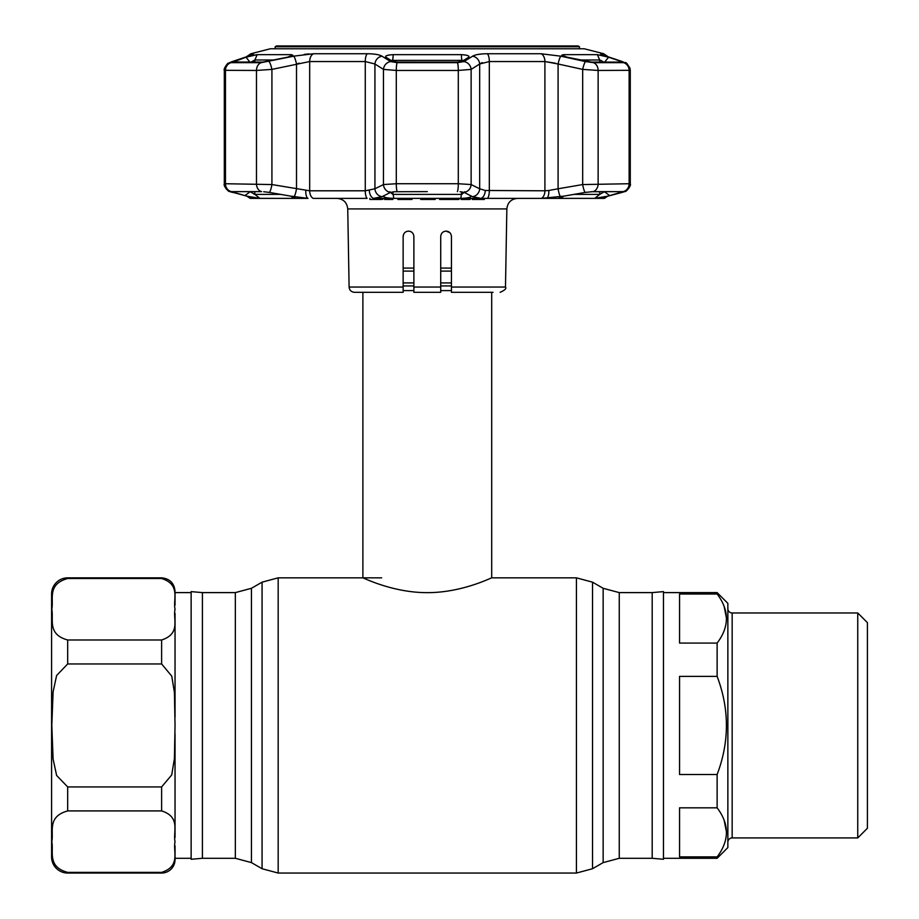 <?xml version="1.0" encoding="UTF-8"?>
<svg xmlns="http://www.w3.org/2000/svg" width="919" height="919" viewBox="0 0 919 919"><rect width="100%" height="100%" fill="white"/><g stroke="black" fill="none" stroke-linecap="round" stroke-linejoin="round"><path stroke-width="1.38" d="M202.41 725.447L202.41 592.606L191.141 591.618L191.141 859.276L202.41 858.289L202.41 725.447M652.191 592.606L663.461 591.618L663.461 859.276L652.191 858.289L652.191 592.606L619.257 592.606L603.151 588.298L592.525 582.164L576.431 577.844L491.699 577.844L491.699 292.311M451.447 268.072L440.718 268.072L440.718 236.493C441.063 233.196 442.855 231.416 446.083 231.117C449.299 231.404 451.091 233.185 451.447 236.493L451.447 287.038L505.484 287.038L506.851 208.923L347.738 208.923C347.014 202.502 343.442 198.986 337.009 198.378M413.883 274.919L413.883 266.544L413.883 268.072L403.142 268.072M362.89 292.311L362.89 577.844C362.385 577.304 392.482 592.778 427.255 592.64C462.234 592.778 492.193 577.281 491.699 577.844M451.447 290.599L440.718 290.599M413.883 290.599L403.142 290.599M67.684 873.05L161.618 873.05L161.618 872.395C181.054 866.089 172.841 851.637 175.035 841.655C172.898 831.684 180.94 817.06 161.618 810.914L67.684 810.914C46.88 816.704 53.899 831.672 51.809 841.712C53.83 851.741 47.076 866.812 67.684 872.395L161.618 872.395L67.684 872.395L67.684 873.05A16.105 16.105 0 0 1 51.59 856.945L51.59 593.95A16.105 16.105 0 0 1 67.684 577.844L67.684 578.499C46.88 584.3 53.899 599.257 51.809 609.297C53.83 619.326 47.076 634.397 67.684 639.992L161.618 639.992C181.054 633.673 172.841 619.222 175.035 609.24C172.898 599.268 180.94 584.656 161.618 578.499L67.684 578.499M51.59 608.711L51.59 842.183M175.035 605.116L175.035 592.606L191.141 592.606M175.035 858.289L191.141 858.289M161.618 873.05A13.417 13.417 0 0 0 175.035 859.633L175.035 845.779M67.684 786.94L161.618 786.94L171.727 774.901L174.415 758.589L175.035 725.447L174.415 692.352L171.761 676.131L161.618 663.955L67.684 663.955L56.61 675.488L53.107 691.869L51.809 725.367L53.095 759.025L56.622 775.464L67.684 786.94L67.684 810.914M175.035 733.695L175.035 837.519M175.035 613.364L175.035 717.211M717.555 594.593L717.13 594.007L679.555 594.007L679.555 643.07L717.13 643.07C729.502 626.712 729.502 610.354 717.13 594.007L717.13 592.606L727.859 603.346L727.859 847.559L717.13 858.289L663.461 858.289M724.08 820.024L726.527 832.281M724.08 606.207L726.527 618.464M727.859 608.688A4.296 4.296 0 0 0 732.156 612.973L857.749 612.973L867.41 622.634L867.41 828.26L857.749 837.921L732.156 837.921L732.156 612.973M727.859 842.218A4.296 4.296 0 0 1 732.156 837.921M717.13 592.606L663.461 592.606M679.555 676.384L679.555 774.51L717.13 774.51C729.502 741.851 729.502 709.146 717.13 676.384L679.555 676.384M679.555 807.824L679.555 856.887L717.13 856.887C729.502 840.529 729.502 824.171 717.13 807.824L679.555 807.824M717.13 858.289L717.13 856.887M717.13 807.824L717.13 774.51M717.13 676.384L717.13 643.07M857.749 837.921L857.749 612.973M413.883 292.311L413.883 287.038L413.883 292.311L440.718 292.311L440.718 236.493L440.718 266.544M448.104 231.519L446.083 231.117L449.873 232.691M403.567 234.391L403.142 236.493C403.498 233.196 405.279 231.404 408.507 231.117C411.735 231.404 413.527 233.196 413.883 236.493L413.883 266.544M410.529 231.519L408.507 231.117L410.529 231.519M468.851 199.457L461.866 199.457L461.866 198.378M461.866 199.457L470.183 199.457L470.183 198.378M472.297 199.457L472.297 198.378M484.359 198.378L484.359 199.457L472.848 199.457L472.848 198.378M386.187 199.457L384.59 199.457L386.187 199.457L386.187 198.378M384.59 198.378L384.59 199.457L388.863 199.457L387.083 199.457L387.083 198.378M392.792 198.378L392.792 199.457L388.863 199.457L388.863 198.378M382.718 199.457L382.718 198.378M403.142 287.038L403.142 292.311L354.47 292.311C351.253 292.001 349.461 290.243 349.105 287.038L403.142 287.038L403.142 236.493M493.043 292.311L451.447 292.311L451.447 287.038M440.718 287.038L413.883 287.038L413.883 236.493M381.431 198.378L381.431 199.457L369.909 199.457L369.909 198.378M402.648 199.457L412.022 199.457L402.648 199.457L402.648 198.378M406.221 199.457L406.221 198.378M397.893 198.378L397.893 199.457L401.833 199.457L401.833 198.378M421.247 199.457L427.484 199.457L420.753 199.457L420.753 198.378M420.753 199.457L427.875 199.457M427.484 198.378L427.484 199.457L435.204 199.457L434.239 199.457L434.239 198.378M440.029 198.378L440.029 199.457L447.438 199.457L447.438 198.378M439.627 199.457L439.627 198.378M447.438 199.457L449.471 199.457L449.471 198.378M449.471 199.457L455.41 199.457L455.41 198.378M458.937 199.457L455.41 199.457L458.937 199.457L458.937 198.378M455.031 199.457L457.513 199.457L457.513 198.378M470.183 199.457L469.54 198.378M467.369 199.457L467.369 198.378M233.104 62.101L246.016 57.196L257.194 54.658L291.243 54.658L292.828 55.197L287.475 57.196L262.926 62.101L232.645 62.021M274.85 59.988L254.85 59.988L257.194 54.658L252.047 55.565M385.842 57.196C384.923 55.841 387.381 54.991 393.24 54.658L461.349 54.658C467.208 54.991 469.678 55.841 468.759 57.196L462.36 61.24L457.122 62.101L397.467 62.101L392.229 61.24L385.543 56.944M389.725 54.91L386.933 55.554M294.241 56.082L313.586 53.75L367.324 53.75C374.424 53.807 379.317 54.635 382.005 56.197L381.753 56.048M309.163 53.911L304.166 54.405M270.312 48.776L584.289 48.776L270.312 48.776L250.864 53.75L253.621 53.75L248.383 56.197L231.094 62.653L261.226 62.653L293.678 56.197A8.053 1.367 77.9 0 1 296.504 63.997L299.307 63.17M231.094 62.653A8.053 7.478 -90 0 0 225.465 70.453L225.465 183.731L271.921 184.558L309.68 190.796L365.268 190.796L374.929 188.786L374.929 63.997A8.053 7.398 121.7 0 1 382.005 56.197L390.678 61.596L397.169 62.653L457.432 62.653L463.911 61.596A8.053 7.386 57.2 0 1 471.125 69.396L458.294 70.453L396.296 70.453L383.464 69.396L374.929 63.997L365.268 61.55L309.68 61.55L271.921 69.396L256.47 70.453L224.316 70.315L224.316 183.846L225.465 183.731A8.053 7.478 90 0 0 231.473 191.623L254.276 198.378L307.991 198.378L290.507 196.103L295.321 197.619L293.379 198.366L259.87 198.366L246.533 196.103M463.911 61.596L472.584 56.197C475.307 54.623 480.2 53.807 487.265 53.75L541.004 53.75L560.912 56.197A8.053 1.367 102.1 0 0 558.086 63.997L544.91 61.55L555.283 63.17M457.375 191.623L457.363 191.623A8.053 1.149 90 0 0 458.294 183.731L471.125 184.558A8.053 7.455 116.8 0 1 464.141 192.416L460.097 191.726M463.613 60.378L390.92 60.401M389.748 191.692L392.769 194.38L461.82 194.38L464.853 191.692M394.492 191.726L427.301 191.634L394.492 191.726L390.449 192.416L382.109 196.677L373.573 198.378L600.325 198.378L608.056 196.103L594.719 198.366L561.21 198.366L559.269 197.619L564.082 196.103L541.452 198.378A8.053 5.192 90 0 0 544.91 190.796L548.792 190.486A8.053 3.239 86 0 1 546.598 198.378M254.85 62.101L254.85 59.988L250.255 62.526L246.016 57.196M250.025 191.634L254.85 194.38L280.743 194.38M619.762 62.101L620.451 61.24L621.497 62.101L591.664 62.101L567.115 57.196L561.762 55.197L563.347 54.658L597.396 54.658L608.573 57.196L604.334 62.526L600.762 60.321M573.847 194.38L599.739 194.38L604.564 191.634M313.586 53.75A8.053 5.192 90 0 0 309.68 61.55L309.68 190.796A8.053 5.192 90 0 0 313.138 198.378L367.095 198.378A8.053 2.734 90 0 1 365.268 190.796L365.268 61.55A8.053 2.734 90 0 1 367.324 53.75M599.739 62.101L599.739 59.988L579.751 59.988M608.573 57.196L620.451 61.24M246.924 196.229L250.175 198.378L254.276 198.378A8.053 7.984 -59.5 0 1 252.288 197.723M247.808 196.425A8.053 6.088 -75.6 0 0 248.291 196.586L248.291 196.586A8.053 6.088 -75.6 0 0 248.785 196.677M263.696 191.726L269.37 192.416A8.053 1.378 100 0 0 271.921 184.558L271.921 69.396A8.053 1.367 77.4 0 0 268.991 61.596M231.519 191.634L261.582 191.634L231.473 191.623M234.15 61.24L234.827 62.101M290.507 196.103L269.37 192.416M234.161 191.634L232.944 192.53M250.255 191.634L244.822 195.678M296.504 63.997L296.504 188.786A8.053 1.378 99.5 0 1 293.977 196.677M305.809 190.486A8.053 3.239 94 0 0 307.991 198.378M369.3 190.486A8.053 4.744 85.5 0 0 373.573 198.378M390.449 192.416A8.053 7.455 63.2 0 1 383.464 184.558L374.929 188.786A8.053 7.467 64.2 0 0 382.109 196.677M383.832 195.678L383.315 196.103C383.671 197.39 387.163 198.148 393.78 198.366L460.81 198.366L461.82 191.887M485.289 190.486L544.91 190.796L544.91 61.55L489.322 61.55L479.672 63.997L471.125 69.396L471.125 184.558L479.672 188.786L485.289 190.486A8.053 4.744 94.5 0 1 481.016 198.378L472.492 196.677L464.141 192.416M390.678 61.596A8.053 7.386 122.8 0 0 383.464 69.396L383.464 184.558L396.296 183.731L458.294 183.731L458.294 70.453A8.053 1.149 90 0 0 457.432 62.653M470.758 195.678L471.275 196.103C470.919 197.39 467.426 198.148 460.81 198.366M472.584 56.197A8.053 7.398 58.3 0 1 479.672 63.997L479.672 188.786A8.053 7.467 115.8 0 1 472.492 196.677M481.016 198.378L487.507 198.378A8.053 2.734 90 0 0 489.322 190.796L489.322 61.55A8.053 2.734 90 0 0 487.265 53.75M548.792 190.486L558.086 188.786A8.053 1.378 80.5 0 0 560.613 196.677M608.056 196.103L623.116 191.623A8.053 7.478 -90 0 0 629.124 183.731L630.273 183.846L630.273 70.315L598.131 70.453L582.68 69.396L558.086 63.997L558.086 188.786L582.68 184.558A8.053 1.378 80 0 0 585.219 192.416L564.082 196.103M609.768 195.678L604.334 191.634M621.646 192.53L620.44 191.634M623.071 191.634L593.008 191.634L585.219 192.416M623.116 191.623L590.894 191.726M560.372 56.082L585.598 61.596A8.053 1.367 102.6 0 0 582.68 69.396L582.68 184.558L629.124 183.731L629.124 70.453A8.053 7.478 90 0 0 623.496 62.653L622.209 61.596A8.053 6.019 -71 0 1 622.956 61.78L603.358 55.209M622.06 192.416A8.053 6.077 74.9 0 0 622.427 192.324L625.15 191.428C625.357 192.622 631.652 185.718 630.273 183.846M605.805 196.677A8.053 6.088 75.6 0 0 606.299 196.586L606.299 196.586A8.053 6.088 75.6 0 0 606.781 196.425M602.864 197.424L622.427 192.324L607.666 196.229L604.415 198.378L600.325 198.378A8.053 7.984 59.5 0 0 602.313 197.723M392.344 60.011L392.769 61.504M251.197 197.08L253.678 197.539M254.276 197.642L255.241 197.803M254.804 194.38L253.839 194.035M479.672 63.997L482.199 62.572M482.464 53.911L478.282 54.405M472.32 56.358L468.196 58.896M232.381 61.596A8.053 6.019 71 0 0 231.634 61.78L247.785 56.346A8.053 6.031 71.8 0 1 248.383 56.197M585.598 61.596L593.364 62.653A8.053 6.33 90 0 1 598.131 70.453L598.131 183.731A8.053 6.33 -90 0 1 593.042 191.623M622.209 61.596L606.207 56.197A8.053 6.031 -71.8 0 1 606.804 56.346M606.207 56.197L600.612 53.911M601.405 54.405L603.266 55.174M579.464 46.754L275.137 46.754L276.527 45.95L578.062 45.95L579.464 46.754L579.464 48.718M275.137 46.754L275.137 48.718M652.191 858.289L619.257 858.289L603.151 862.608L603.151 588.298M603.151 862.608L592.525 868.731L592.525 582.164M592.525 868.731L576.431 873.05L576.431 577.844M576.431 873.05L278.17 873.05L278.17 577.844L262.064 582.164L262.064 868.731L251.438 862.608L251.438 588.298L262.064 582.164M251.438 862.608L235.344 858.289L235.344 592.606L202.41 592.606M619.257 858.289L619.257 592.606M451.447 271.105L440.718 271.105M413.883 271.105L403.142 271.105M451.447 282.914L440.718 282.914M413.883 282.914L403.142 282.914M451.447 285.947L440.718 285.947M413.883 285.947L403.142 285.947M161.618 786.94L161.618 810.914M67.684 577.844L161.618 577.844L161.618 578.499M67.684 639.992L67.684 663.955M161.618 639.992L161.618 663.955M461.82 61.504L461.349 54.658M397.226 191.623L397.226 191.634A8.053 1.149 90 0 1 396.296 183.731L396.296 70.453A8.053 1.149 90 0 1 397.169 62.653M594.719 198.366L599.739 194.38L599.739 191.634M563.324 196.264L561.21 198.366M563.347 54.658L563.933 56.346M599.739 59.988L597.396 54.658M250.898 197.286A8.053 7.926 90 0 0 252.932 198.378M261.226 62.653A8.053 6.33 -90 0 0 256.47 70.453L256.47 183.731A8.053 6.33 90 0 0 261.547 191.623M290.657 56.346L291.243 54.658M254.85 191.634L254.85 194.38L259.87 198.366M293.379 198.366L291.266 196.264M393.24 54.658L392.769 59.988M392.769 191.887L393.78 198.366M601.658 198.378A8.053 7.926 -90 0 0 603.691 197.286M374.929 63.997L383.464 69.396M250.416 55.439A8.053 7.926 -90 0 1 253.621 53.75M541.004 53.75A8.053 5.192 90 0 1 544.91 61.55M593.364 62.653L623.496 62.653M608.263 56.829L603.726 53.75L600.98 53.75A8.053 7.926 90 0 1 604.185 55.439M381.672 577.844L278.17 577.844M235.344 858.289L202.41 858.289M251.438 588.298L235.344 592.606M278.17 873.05L262.064 868.731M161.618 577.844C169.762 578.648 174.242 583.117 175.035 591.262M461.085 198.378L461.085 199.457M505.484 287.038C506.679 288.474 504.899 290.243 500.12 292.311M349.105 287.038L347.738 208.923M506.851 208.923C507.575 202.502 511.148 198.986 517.581 198.378M251.726 197.424L229.451 191.428C229.245 192.622 222.938 185.718 224.316 183.846C224.673 188.177 227.28 191.003 232.162 192.335M224.316 183.846L224.316 70.315C223.053 69.143 228.417 61.987 228.245 63.308L231.634 61.78L227.521 63.825M250.864 53.75L246.338 56.829M247.785 56.346L251.726 54.91M627.08 63.836L629.963 68.075L630.273 70.315C625.713 58.655 625.184 64.261 622.956 61.78L622.979 61.791M584.289 48.776L603.726 53.75"/></g></svg>
